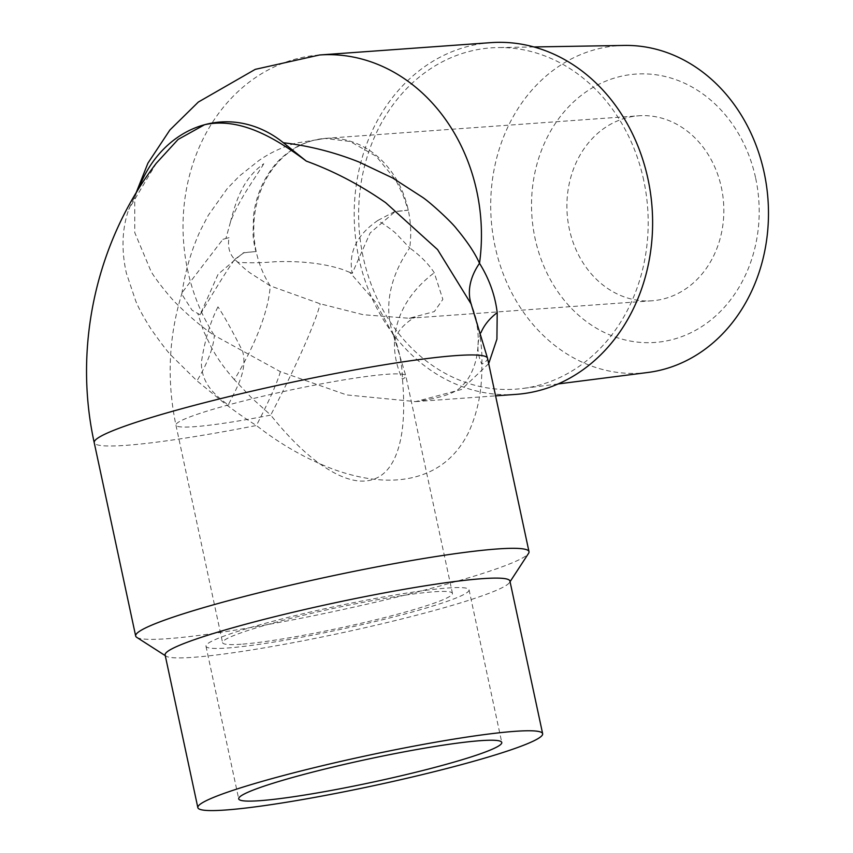 <?xml version="1.0" encoding="UTF-8"?>
<svg xmlns="http://www.w3.org/2000/svg" width="853" height="853" viewBox="0 0 853 853"><rect width="100%" height="100%" fill="white"/><g stroke="black" fill="none" stroke-linecap="round" stroke-linejoin="round"><path stroke-width="0.64" stroke-dasharray="4.26 3.2" d="M490.742 42.65A176.315 149.062 -94.1 0 0 366.747 143.912A176.315 149.062 -94.1 0 0 385.513 323.106A176.315 149.062 -94.1 0 0 516.086 394.374M643.727 180.346A171.09 144.637 -94.1 0 0 497.843 47.565A171.09 144.637 -94.1 0 0 359.145 228.913A171.09 144.637 -94.1 0 0 522.409 388.499A171.09 144.637 -94.1 0 0 643.727 180.346M241.122 644.239A117.543 10.268 -12.1 0 1 222.58 642.65A117.543 10.268 -12.1 0 1 335.368 607.976A117.543 10.268 -12.1 0 1 452.453 593.368A117.543 10.268 -12.1 0 1 371.204 620.888A117.543 10.268 -12.1 0 1 241.122 644.239M227.197 648.024A134.529 11.75 167.9 0 0 376.077 621.304A134.529 11.75 167.9 0 0 469.054 589.818A134.529 11.75 167.9 0 0 335.058 606.526A134.529 11.75 167.9 0 0 205.978 646.211A134.529 11.75 167.9 0 0 227.197 648.024M217.973 306.856C209.326 323.905 204.187 343.45 201.372 362.536C201.489 382.73 213.314 393.99 228.252 404.983C236.889 387.571 247.669 370.159 242.625 351.287C234.863 335.89 225.448 317.998 217.973 306.856M263.769 163.733C257.521 174.812 239.171 198.546 230.449 222.132C236.356 199.325 243.212 178.608 263.769 163.733M352.214 273.376L349.837 272.363L375.149 301.631L393.979 336.263A161.953 108.608 159.2 0 1 393.414 334.813A161.953 108.608 159.2 0 1 393.393 334.76A161.953 108.608 159.2 0 1 409.696 247.924L395.952 233.487C393.169 230.747 387.145 226.397 377.879 220.447C356.746 234.874 348.184 252.52 352.214 273.386L370.17 232.912L395.28 211.491L406.753 210.275M377.879 220.447L394.331 211.736L408.299 210.211L402.904 194.761L395.92 180.282L376.194 156.27L350.167 141.502L324.865 138.41L312.88 140.521C298.518 144.903 295.202 147.366 284.529 155.353C276.777 161.612 269.857 170.408 263.758 181.721C258.288 192.565 254.898 203.867 253.576 215.617L253.042 233.722C253.074 238.36 254.994 250.025 256.188 251.571L244.118 252.595L234.714 259.387C241.506 266.051 246.752 270.646 250.441 273.163L270.23 285.862L320.195 303.796L363.271 314.725L409.237 318.276L434.316 311.59L442.856 299.36L434.252 272.768C428.654 264.046 420.476 255.761 409.696 247.924A92.732 78.391 85.9 0 0 408.288 210.19A92.732 78.391 85.9 0 0 325.579 138.357L324.865 138.41M254.663 251.646L243.18 252.861L218.08 274.282L200.114 314.757C215.606 288.527 227.143 270.07 234.714 259.387M230.449 222.132L225.928 238.499A261.21 22.818 167.9 0 0 225.896 238.509L230.449 222.132M349.837 272.363L342.234 269.388C323.575 263.374 301.13 260.826 274.89 261.743C261.562 262.916 249.279 263.097 238.03 262.297C230.171 256.412 227.175 248.191 229.052 237.667A55.946 4.883 167.9 0 0 225.896 238.509A261.21 22.818 167.9 0 0 225.885 238.52A70.938 6.195 167.9 0 0 222.868 239.352L182.179 292.494L181.806 294.2C185.048 271.659 191.264 250.366 200.455 230.331L208.26 215.361L227.324 188.502L239.341 176.091L258.544 160.801C269.484 153.071 281.948 147.174 295.927 143.101L324.79 138.463M200.114 314.757L192.085 310.236L181.806 294.2M229.052 237.667A70.938 6.195 167.9 0 0 225.928 238.499M393.979 336.263C399.332 350.178 402.158 364.508 402.477 379.265C404.461 402.307 403.981 421.691 401.038 437.418C396.325 461.505 386.59 475.643 371.823 479.834C356.885 484.067 338.225 477.755 315.855 460.897C301.376 449.872 286.331 434.603 270.732 415.091A161.953 15.055 -61.5 0 0 320.195 303.796M393.382 334.76L394.64 339.473A161.953 111.05 -176.2 0 0 394.576 340.294A161.953 111.05 -176.2 0 0 402.477 379.265A117.543 10.268 167.9 0 0 405.815 375.832A117.543 10.268 167.9 0 0 344.772 379.734A117.543 10.268 167.9 0 0 228.252 404.983A117.543 10.268 167.9 0 0 175.942 425.114A117.543 10.268 167.9 0 0 194.484 426.692A117.543 10.268 167.9 0 0 270.732 415.091L251.624 397.914L234.351 379.681A161.953 58.708 -52.8 0 0 270.23 285.862A92.732 78.391 85.9 0 1 256.199 251.55A92.732 78.391 85.9 0 1 312.88 140.521A92.732 78.391 85.9 0 1 325.569 138.357L638.694 115.795A92.732 78.391 85.9 0 1 723.557 202.651A92.732 78.391 85.9 0 1 652.023 300.778A92.732 78.391 85.9 0 1 569.314 228.967A92.732 78.391 85.9 0 1 638.694 115.795M394.619 339.473A161.953 111.05 -176.2 0 1 434.252 272.768M137.237 191.093L128.75 209.411C121.99 228.785 121.211 250.057 126.393 273.237L135.84 301.269C138.751 308.391 143.837 317.657 151.077 329.098C161.196 343.471 167.998 352.342 171.517 355.722L196.979 380.843L225.373 404.002C236.963 412.713 247.306 419.879 256.401 425.498C280.498 444.392 306.302 459.042 333.811 469.449C365.244 480.634 392.636 483.065 415.997 476.72C439.306 470.387 456.76 455.79 468.329 432.929C477.829 412.447 482.329 389.522 481.828 364.178C482.276 355.957 481.604 346.169 479.802 334.792C479.247 329.599 474.332 311.366 471.912 306.056L471.208 304.254M488.684 363.645L461.612 389.448L415.603 401.603L346.617 394.918L280.338 371.641L214.348 335.442A78.359 28.405 127.2 0 1 196.979 380.843M319.566 54.987A176.315 149.062 85.9 0 0 195.572 156.248A176.315 149.062 85.9 0 0 214.348 335.442C202.513 327.509 190.24 317.241 177.52 304.649C170.824 298.635 154.148 277.524 150.896 271.062L134.753 232.581L134.742 197.768L136.256 192.703M280.338 371.641A78.359 7.282 118.5 0 1 256.401 425.498A201.137 17.572 167.9 0 1 125.935 445.341A201.137 17.572 167.9 0 1 94.214 442.632M480.985 332.595A78.359 53.739 3.8 0 0 478.032 344.943A78.359 53.739 3.8 0 0 478.021 345.092A78.359 53.739 3.8 0 0 481.828 364.178A201.137 17.572 167.9 0 0 487.543 358.313M471.56 305.15A78.359 52.555 -20.8 0 0 471.634 305.331A78.359 52.555 -20.8 0 0 471.698 305.502A78.359 52.555 -20.8 0 0 471.912 306.056M156.398 163.126L128.75 209.411M234.351 379.681C225.085 368.922 219.029 361.075 211.533 347.736L203.462 330.825L197.864 313.701M225.896 238.509A55.946 4.883 167.9 0 0 222.868 239.352M755.683 178.277A134.529 113.726 85.9 0 1 614.533 336.764A134.529 113.726 85.9 0 1 565.87 109.813A134.529 113.726 85.9 0 1 755.683 178.277M136.747 637.351A201.137 17.572 167.9 0 0 167.391 638.705A201.137 17.572 167.9 0 0 381.675 600.747A201.137 17.572 167.9 0 0 528.561 553.352M165.119 654.976A176.315 15.407 167.9 0 0 166.068 656.149A176.315 15.407 167.9 0 0 192.917 657.343A176.315 15.407 167.9 0 0 380.769 624.065A176.315 15.407 167.9 0 0 509.54 582.514A176.315 15.407 167.9 0 0 509.923 581.053M624.247 45.433A164.128 138.751 -94.1 0 0 491.2 219.392A164.128 138.751 -94.1 0 0 647.822 372.484M395.28 211.501L394.342 211.757M243.19 252.872L244.129 252.616M394.576 340.294L397.85 333.384C400.27 327.349 412.521 317.679 415.507 317.369L409.248 318.265M135.99 193.151L134.742 197.736L136.533 192.65M414.793 401.667C441.822 398.01 457.741 392.476 462.55 385.044C466.602 382.432 477.115 367.771 478.021 345.092M478.043 344.943C478.896 332.457 476.752 319.257 471.634 305.331L471.634 305.331M471.698 305.502L471.08 303.945M415.603 401.614L495.593 395.856M182.179 292.494C168.638 336.146 166.559 380.353 175.942 425.114L222.58 642.65M393.457 334.92L405.815 375.832L452.453 593.368M409.611 318.244L652.023 300.778M509.54 582.514L510.062 581.714M166.068 656.149L165.258 655.637M205.978 646.211L238.712 798.877M469.054 589.818L501.777 742.473M533.871 46.958L497.843 47.565M558.15 383.935L522.409 388.499"/><path stroke-width="1.28" d="M495.593 395.856L516.086 394.374A176.315 149.062 -94.1 0 0 648.013 179.183A176.315 149.062 -94.1 0 0 490.742 42.65L319.566 54.987A176.315 149.062 85.9 0 1 479.514 263.31C489.217 278.888 495.113 295.33 497.214 312.646L496.915 339.163L488.684 363.645M136.256 192.703L141.726 181.262L137.237 191.093M497.214 312.646A78.359 53.739 3.8 0 0 480.985 332.595M510.062 581.714L528.561 553.352A201.137 17.572 167.9 0 0 528.999 551.678A201.137 17.572 167.9 0 0 328.65 576.66A201.137 17.572 167.9 0 0 135.67 636.007L94.214 442.632A201.137 17.572 167.9 0 1 287.194 383.296A201.137 17.572 167.9 0 1 487.543 358.313L471.091 303.935L437.578 249.598L385.684 202.705C360.339 185.016 333.875 171.144 306.312 161.11L283.367 142.739C309.191 145.81 334.376 152.218 358.921 161.974L392.679 178L422.395 197.203C430.317 202.406 451.77 222.217 456.558 228.743C467.455 241.836 475.11 253.362 479.514 263.31A78.359 52.555 -20.8 0 0 471.56 305.15M306.312 161.11C276.564 138.89 240.685 116.797 204.56 124.73A116.584 98.564 85.9 0 1 283.367 142.739M141.726 181.262A116.584 98.564 85.9 0 1 204.56 124.73L178.096 139.455L156.398 163.126M225.65 810.009A176.315 15.407 167.9 0 0 420.774 774.982A176.315 15.407 167.9 0 0 542.647 733.708A176.315 15.407 167.9 0 0 367.014 755.609A176.315 15.407 167.9 0 0 197.843 807.631A176.315 15.407 167.9 0 0 225.65 810.009M259.92 800.679A134.529 11.75 167.9 0 0 408.8 773.959A134.529 11.75 167.9 0 0 501.777 742.473A134.529 11.75 167.9 0 0 367.782 759.181A134.529 11.75 167.9 0 0 238.712 798.877A134.529 11.75 167.9 0 0 259.92 800.679M135.67 636.007A201.137 17.572 167.9 0 0 136.747 637.351L165.258 655.637M542.647 733.708L509.923 581.053A176.315 15.407 167.9 0 0 334.291 602.954A176.315 15.407 167.9 0 0 165.119 654.976L197.843 807.631M558.15 383.935L647.822 372.484A164.128 138.751 -94.1 0 0 764.192 172.807A164.128 138.751 -94.1 0 0 624.247 45.433L533.871 46.958M487.543 358.313L528.999 551.678M94.214 442.632C73.006 346.233 96.389 241.207 156.387 163.115M135.99 193.151L147.932 163.136L169.896 129.987L198.333 102.051L255.271 69.349L319.566 54.987"/></g></svg>
